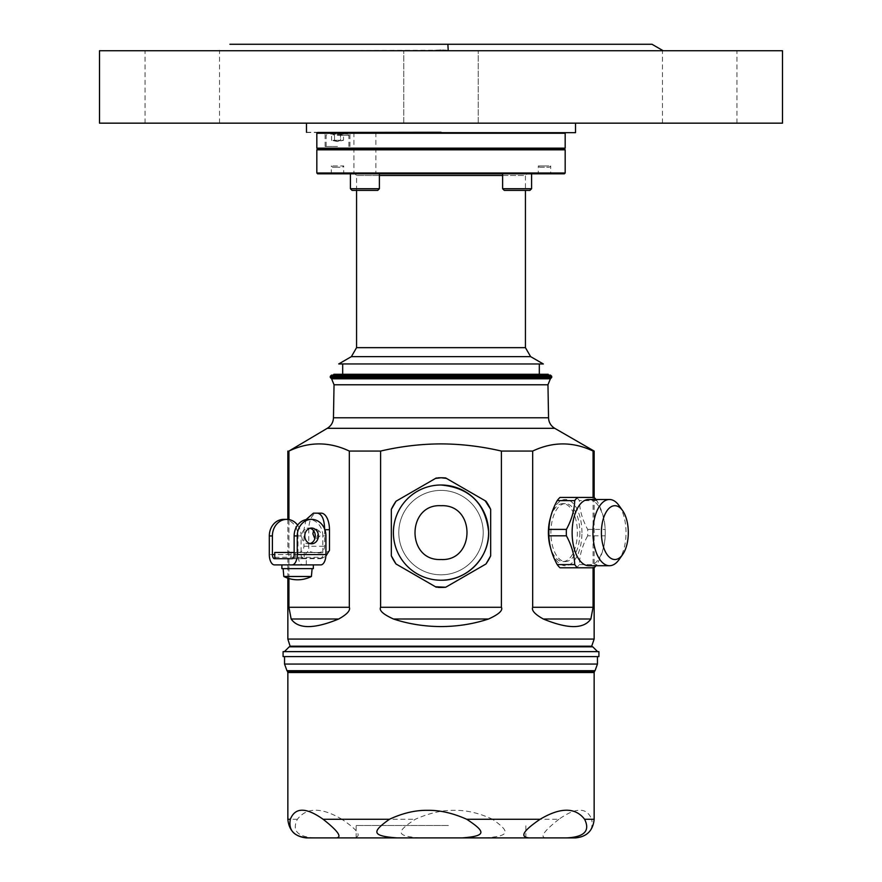 <?xml version="1.0" encoding="UTF-8"?>
<svg xmlns="http://www.w3.org/2000/svg" width="882" height="882" viewBox="0 0 882 882"><rect width="100%" height="100%" fill="white"/><g stroke="black" fill="none" stroke-linecap="round" stroke-linejoin="round"><path stroke-width="0.66" stroke-dasharray="4.41 3.31" d="M283.089 651.633L598.911 651.633M285.007 651.633L597.588 651.633L285.007 651.633M598.911 656.605L283.089 656.605M427.362 656.605L597.456 656.605L427.362 656.605M492.564 819.279C479.323 813.116 466.589 810.139 454.351 810.315C442.125 810.139 429.104 813.116 415.268 819.279C396.205 831.847 395.136 836.004 419.81 837.9L484.935 837.9C510.612 836.004 510.259 831.847 492.564 819.279L558.879 819.279C575.913 807.195 586.85 807.195 591.668 819.279L594.148 819.279M341.896 819.279C321.533 807.195 306.704 807.195 297.388 819.279C291.677 830.822 297.664 837.029 315.359 837.9L352.855 837.9C362.579 837.029 358.919 830.822 341.896 819.279L415.268 819.279M575.527 837.9L573.079 837.9C587.588 837.029 593.784 830.822 591.668 819.279M558.879 819.279C544.238 830.822 539.762 837.029 545.451 837.9L573.079 837.9M545.451 837.9L484.935 837.9M419.81 837.9L352.855 837.9M315.359 837.9L306.473 837.9M433.602 837.9L525.848 837.9L433.602 837.9M448.398 825.486L356.152 825.486L448.398 825.486M289.241 646.815L592.759 646.815M441 646.815L591.48 646.815L441 646.815M501.406 451.066C481.098 446.347 460.966 443.955 441 443.9C421.034 443.955 400.902 446.347 380.594 451.066L380.594 607.29C378.896 610.432 383.185 614.335 393.449 618.999C408.542 623.982 424.385 626.496 441 626.573C457.615 626.496 473.458 623.982 488.551 618.999C498.815 614.335 503.104 610.432 501.406 607.29L501.406 451.066L532.673 451.066L532.673 607.29C531.405 610.432 534.944 614.335 543.301 618.999C567.92 629.131 583.774 629.131 590.852 618.999L593.079 607.29L593.079 451.066L594.148 451.066M593.079 497.426L593.079 567.788M550.577 517.304A28.974 14.487 -90 0 1 562.881 503.633A28.974 14.487 -90 0 1 577.368 532.607A28.974 14.487 -90 0 1 562.881 561.58A28.974 14.487 -90 0 1 550.577 547.909M532.673 451.066C552.805 441.54 572.947 441.54 593.079 451.066M551.702 377.463L330.298 377.463M551.702 376.294L330.298 376.294M331.478 375.115L550.522 375.115M441 375.115L333.793 375.115L441 375.115M333.793 374.288L548.207 374.288M441 374.288L539.31 374.288L441 374.288M338.732 363.935L543.345 363.979M379.392 173.82C347.122 173.82 347.122 173.82 379.392 173.82L364.905 173.82L379.392 173.82L379.392 188.726L350.419 188.726L364.905 188.726L350.419 188.726L350.419 173.82L379.392 173.82M379.392 175.474L356.56 175.474L354.906 173.82L501.417 173.82M317.652 173.82L502.608 173.82C534.878 173.82 534.878 173.82 502.608 173.82L531.581 173.82L531.581 188.726L502.608 188.726L531.581 188.726L502.608 188.726L502.608 173.82L531.581 173.82M538.274 173.82L550.688 173.82L538.274 173.82L538.274 165.959L544.481 165.959L538.274 165.959L539.508 167.194L549.442 167.194L539.508 167.194M332.558 167.194L337.519 167.194L332.558 167.194L331.312 165.959L331.312 173.82L343.726 173.82L343.726 165.959L331.312 165.959L343.726 165.959L342.492 167.194L337.519 167.194L342.492 167.194M316.825 172.993L565.175 172.993M316.825 149.819L565.175 149.819M317.652 148.992L564.348 148.992M565.175 148.154L316.825 148.154M565.175 133.259L316.825 133.259M317.608 132.476L564.601 132.675L317.608 132.476M575.527 132.675L441 132.675M306.473 132.267L441 132.267M364.905 132.476L353.936 132.476L364.905 132.476M337.519 146.5L325.105 146.5L337.519 146.5M337.519 135.332L348.908 135.332L337.519 135.332M337.519 134.086L347.662 134.086L337.519 134.086M330.651 134.086L340.959 134.086L330.651 134.086L331.544 134.858L334.532 134.858L334.091 134.086L334.532 134.858L331.544 134.858L331.544 140.293L334.532 140.293L334.532 134.858L340.507 134.858L340.959 134.086L344.388 134.086L340.959 134.086L340.507 140.293L334.532 140.293L334.532 134.858L343.495 134.858L344.388 134.086M337.519 141.539L334.532 140.293L331.544 140.293L337.519 141.539L334.532 140.293L340.507 140.293L337.519 141.539L340.507 140.293L340.507 134.858L343.495 134.858L343.495 140.293L340.507 140.293L343.495 140.293L337.519 141.539M372.656 173.82L353.936 173.82L372.656 173.82M306.473 132.476L441 132.476M99.512 123.16L782.488 123.16M441 123.16L478.242 123.16L441 123.16M182.298 123.16L219.541 123.16L182.298 123.16M699.702 123.16L662.459 123.16L699.702 123.16M782.488 50.726L99.512 50.726M448.232 50.726L663.154 50.726L448.232 50.726M441 50.726L478.242 50.726L441 50.726M433.768 50.726L218.846 50.726L441 50.241M182.298 50.726L145.067 50.726L182.298 50.726M699.702 50.726L736.933 50.726L699.702 50.726M447.053 50.583L445.851 50.461M444.649 50.373L442.61 50.274M651.941 44.276L449.081 44.276M652.096 44.1L229.904 44.1M548.869 165.959L544.481 165.959L548.869 165.959M379.392 188.726L364.905 188.726L379.392 188.726L377.739 190.38L352.072 190.38L377.739 190.38L352.072 190.38L350.419 188.726M531.581 188.726L529.928 190.38L504.261 190.38L517.095 190.38L504.261 190.38L502.608 188.726M380.594 451.066L349.327 451.066C329.195 441.54 309.053 441.54 288.921 451.066L287.852 451.066M483.215 532.607A42.215 42.215 0 0 0 441 490.392A42.215 42.215 0 0 0 398.785 532.607A42.215 42.215 0 0 0 441 574.821A42.215 42.215 0 0 0 483.215 532.607A42.215 42.215 0 0 0 441 490.392A42.215 42.215 0 0 0 398.785 532.607A42.215 42.215 0 0 0 441 574.821A42.215 42.215 0 0 0 483.215 532.607A42.215 42.215 0 0 1 441 574.821A42.215 42.215 0 0 1 398.785 532.607A42.215 42.215 0 0 1 441 490.392A42.215 42.215 0 0 1 483.215 532.607A42.215 42.215 0 0 0 441 490.392A42.215 42.215 0 0 0 398.785 532.607A42.215 42.215 0 0 0 441 574.821A42.215 42.215 0 0 0 483.215 532.607M288.921 578.526L288.921 519.553M288.921 451.066L288.921 607.29L291.148 618.999C298.226 629.131 314.08 629.131 338.699 618.999C347.056 614.335 350.595 610.432 349.327 607.29L349.327 451.066M321.191 513.159L317.057 513.159A16.56 8.28 -90 0 0 308.777 529.718L308.777 550.379L301.6 558.174L301.6 557.281A4.134 2.073 90 0 1 301.093 554.546L274.721 554.546M329.471 550.379C327.586 553.808 310.662 553.808 308.777 550.379M274.721 552.474L298.535 552.474C301.842 552.099 303.651 550.026 303.959 546.267L303.959 529.718L308.777 529.718M274.721 557.281L301.6 557.281M306.054 519.597L303.959 529.718M317.057 513.159L313.419 513.159M294.136 552.474L319.229 552.474C322.536 552.099 324.344 550.026 324.653 546.267L324.653 529.101M295.415 552.474L295.415 557.281L322.305 557.281L322.305 558.174L325.866 556.101M322.305 558.174L301.6 558.174M297.62 525.121A16.56 14.344 -90 0 1 301.093 535.925L301.093 554.546M320.75 564.899L303.154 564.899A10.352 5.171 -90 0 1 297.984 554.546L297.984 535.925A16.56 14.344 90 0 0 283.64 519.366M325.921 535.925L322.823 535.925L322.823 554.546A4.134 2.073 90 0 1 322.305 557.281M321.698 558.229A4.134 2.073 90 0 1 320.75 558.692L318.027 558.692M302.206 558.229A4.134 2.073 90 0 0 303.154 558.692L320.75 558.692M295.415 557.281A4.134 2.073 90 0 1 293.86 558.692L274.478 558.692M293.86 558.692L292.074 558.692M322.823 535.925A16.56 14.344 90 0 0 308.48 519.366M310.034 543.577A7.861 6.813 -90 0 1 308.48 543.786A7.861 6.813 -90 0 1 301.666 535.925A7.861 6.813 -90 0 1 308.48 528.053A7.861 6.813 -90 0 1 310.034 528.263M303.154 564.899L297.62 564.899M313.342 568.625L281.887 568.625M297.62 568.625L283.122 568.625L297.62 568.625M311.412 576.486L283.817 576.486M308.48 528.053L311.589 528.053M311.589 543.786L308.48 543.786M298.535 552.474L319.229 552.474M291.876 552.474L304.235 552.474L291.876 552.474M313.518 530.622L316.373 529.057L318.027 533.853L316.373 538.648L314.841 538.737M317.774 533.853A2.69 1.345 -90 0 0 319.571 536.388A2.69 1.345 -90 0 0 320.464 533.853A2.69 1.345 -90 0 0 319.571 531.317A2.69 1.345 -90 0 0 317.774 533.853M303.353 558.692L290.994 558.692L303.353 558.692M305.139 558.692L288.921 558.692L305.139 558.692M305.139 564.899L288.921 564.899L305.139 564.899M303.154 558.692L300.442 558.692M437.869 587.357A54.838 54.838 0 0 1 436.303 587.247A54.838 54.838 0 0 0 445.697 587.247L485.971 563.995A54.838 54.838 0 0 0 490.668 555.858L490.668 509.355A54.838 54.838 0 0 0 485.971 501.219L445.697 477.967A54.838 54.838 0 0 0 436.303 477.967L396.029 501.219A54.838 54.838 0 0 0 391.332 509.355L391.332 555.858A54.838 54.838 0 0 0 396.029 563.995L436.303 587.247A54.838 54.838 0 0 0 445.697 587.247L485.971 563.995A54.838 54.838 0 0 0 490.668 555.858L490.668 509.355A54.838 54.838 0 0 0 485.971 501.219L445.697 477.967A54.838 54.838 0 0 0 436.303 477.967A54.838 54.838 0 0 1 437.792 477.857M397.021 500.645L435.488 478.441M446.391 478.364L485.177 500.755M485.001 564.557L446.336 586.883M435.465 586.762L396.823 564.458M391.332 555.858L391.332 509.355L391.332 555.858A54.838 54.838 0 0 0 396.029 563.995L436.303 587.247M436.303 477.967L396.029 501.219A54.838 54.838 0 0 0 391.332 509.355L391.332 509.355M490.668 509.355L490.668 555.858M579.871 532.607A28.974 14.487 -90 0 1 565.384 561.58A28.974 14.487 -90 0 1 550.897 532.607A28.974 14.487 -90 0 1 565.384 503.633A28.974 14.487 -90 0 1 579.871 532.607M581.944 532.607A33.108 16.56 90 0 0 565.384 499.499A33.108 16.56 90 0 0 548.836 532.607A33.108 16.56 90 0 0 565.384 565.715A33.108 16.56 90 0 0 581.944 532.607M587.677 529.398L605.173 529.398A38.907 19.459 -90 0 1 605.239 532.607A38.907 19.459 -90 0 1 605.173 535.815L587.677 535.815A38.907 19.459 90 0 0 587.743 532.607A38.907 19.459 -90 0 0 587.677 529.398C582.429 519.807 579.661 510.215 579.364 500.623A38.907 19.459 -90 0 0 576.596 497.426L559.982 497.426M588.691 499.499A33.108 16.56 -90 0 1 605.239 532.607L605.239 532.607A33.108 16.56 -90 0 1 588.691 565.715M559.982 567.788L576.596 567.788A38.907 19.459 90 0 0 579.364 564.59C579.661 554.999 582.429 545.407 587.677 535.815M596 499.499A38.907 19.459 -90 0 1 596.871 500.623C602.108 510.215 604.887 519.807 605.173 529.398M605.173 535.815C604.887 545.407 602.108 554.999 596.871 564.59A38.907 19.459 -90 0 1 596 565.715M619.032 505.573A33.108 16.56 -90 0 1 626.033 532.607A33.108 16.56 -90 0 1 619.032 559.64M579.364 564.59L596.871 564.59M594.093 567.788L576.596 567.788M576.596 497.426L594.093 497.426M596.871 500.623L579.364 500.623M597.456 664.058L284.544 664.058M595.041 670.706L286.959 670.706M594.633 671.191L287.367 671.191M594.148 672.525L287.852 672.525M297.388 819.279L287.852 819.279M290.101 646.197L591.899 646.197M287.852 639.075L594.148 639.075M327.255 428.321L554.745 428.321M333.462 417.781L548.538 417.781M334.035 384.773L547.965 384.773M331.61 378.775L550.39 378.775M351.389 356.626L530.611 356.626M356.56 347.662L525.44 347.662M356.56 190.38L356.56 175.474L525.44 175.474L527.094 173.82L354.906 173.82M502.608 175.474L525.44 175.474L525.44 190.38M297.984 535.925L301.093 535.925M322.823 554.546L294.136 554.546M297.984 554.546L269.308 554.546M303.959 546.267L324.653 546.267M393.449 618.999L488.551 618.999M380.594 607.29L501.406 607.29M349.327 607.29L288.921 607.29M338.699 618.999L291.148 618.999M593.079 607.29L532.673 607.29M590.852 618.999L543.301 618.999M356.152 837.9L356.152 825.486M525.848 837.9L525.848 825.486M594.148 497.47L594.148 567.743M325.105 146.5L325.105 132.476M349.933 146.5L349.933 132.476M326.142 146.5L326.142 135.332L327.376 134.086M348.908 146.5L348.908 135.332L347.662 134.086M375.875 132.476L375.875 173.82M353.936 132.476L353.936 173.82M478.242 123.16L478.242 50.726L478.242 123.16M403.758 123.16L403.758 50.726L403.758 123.16M219.541 123.16L219.541 50.252M145.067 123.16L145.067 50.726M662.459 123.16L662.459 50.252M736.933 123.16L736.933 50.726M502.608 173.82L527.094 173.82M549.442 167.194L550.688 165.959L550.688 173.82M287.852 519.41L287.852 578.184M319.571 536.388L316.373 538.648M319.571 531.317L316.373 529.057M304.235 552.474L304.235 558.692M290.994 552.474L290.994 558.692M288.921 564.899L288.921 558.692M306.308 564.899L306.308 558.692M565.384 561.58L562.881 561.58M565.384 503.633L562.881 503.633"/><path stroke-width="1.32" d="M598.911 651.633L283.089 651.633L283.089 656.605L598.911 656.605L598.911 651.633M397.065 837.9L462.19 837.9C486.864 836.004 485.795 831.847 466.732 819.279C452.896 813.116 439.875 810.139 427.649 810.315C415.411 810.139 402.677 813.116 389.436 819.279C371.741 831.847 371.388 836.004 397.065 837.9L336.549 837.9C342.238 837.029 337.762 830.822 323.121 819.279L389.436 819.279M287.852 672.525L287.367 671.191L594.633 671.191L594.148 672.525L287.852 672.525L287.852 819.279L290.332 819.279C295.15 807.195 306.087 807.195 323.121 819.279M290.332 819.279C288.216 830.822 294.412 837.029 308.921 837.9L336.549 837.9M462.19 837.9L529.145 837.9C519.421 837.029 523.081 830.822 540.104 819.279C560.467 807.195 575.296 807.195 584.612 819.279C590.323 830.822 584.336 837.029 566.641 837.9L529.145 837.9M566.641 837.9L575.527 837.9C586.839 836.798 593.046 830.59 594.148 819.279L584.612 819.279M287.852 819.279C288.954 830.59 295.161 836.798 306.473 837.9L308.921 837.9M597.588 651.633L592.759 646.815L289.241 646.815L284.412 651.633M593.079 567.788L593.079 607.29L590.852 618.999C583.774 629.131 567.92 629.131 543.301 618.999C534.944 614.335 531.405 610.432 532.673 607.29L532.673 451.066L501.406 451.066L501.406 607.29C503.104 610.432 498.815 614.335 488.551 618.999C473.458 623.982 457.615 626.496 441 626.573C424.385 626.496 408.542 623.982 393.449 618.999L488.551 618.999M547.965 384.773L550.39 378.775L331.61 378.775L334.035 384.773L547.965 384.773L548.538 417.781C548.758 422.379 550.831 425.896 554.745 428.321L594.148 451.066L593.079 451.066L593.079 497.426M593.079 451.066C572.947 441.54 552.805 441.54 532.673 451.066M550.577 547.909A28.974 14.487 -90 0 1 548.395 532.607A28.974 14.487 -90 0 1 550.577 517.304M501.406 451.066C481.098 446.347 460.966 443.955 441 443.9C421.034 443.955 400.902 446.347 380.594 451.066L380.594 607.29C378.896 610.432 383.185 614.335 393.449 618.999M330.298 376.294L551.702 376.294L550.522 375.115L331.478 375.115L330.298 376.294L330.298 377.463L551.702 377.463L550.39 378.775M548.207 375.115L548.207 374.288L333.793 374.288L333.793 375.115M441 363.979L543.345 363.979L530.611 356.626L351.389 356.626L338.732 363.935L441 363.979M350.419 188.726L379.392 188.726L377.739 190.38L352.072 190.38L350.419 188.726L350.419 173.82L502.608 173.82L502.608 188.726L531.581 188.726L531.581 173.82L564.348 173.82L317.652 173.82L316.825 172.993L565.175 172.993L565.175 149.819L316.825 149.819L316.825 172.993M501.88 173.82L531.581 173.82M343.726 173.82L331.312 173.82M317.652 148.992L316.825 148.154L565.175 148.154L564.348 148.992L317.652 148.992L316.825 149.819M441 132.476L317.608 132.476L316.825 133.259L565.175 133.259L565.175 148.154M441 132.675L575.527 132.675L575.527 123.16M317.608 132.476L441 132.267M782.488 123.16L99.512 123.16L99.512 50.726L782.488 50.726L782.488 123.16M663.165 50.726L651.985 44.265L229.904 44.276L652.096 44.276M442.61 50.274L447.053 50.583M445.851 50.461L444.649 50.373M433.757 50.726L441 50.241M449.081 44.276L229.904 44.276M502.608 188.726L504.261 190.38L529.928 190.38L531.581 188.726M554.745 428.321L327.255 428.321L288.921 451.066C309.053 441.54 329.195 441.54 349.327 451.066L380.594 451.066M349.327 451.066L349.327 607.29C350.595 610.432 347.056 614.335 338.699 618.999C314.08 629.131 298.226 629.131 291.148 618.999L288.921 607.29L288.921 578.526M288.921 519.553L288.921 451.066M325.866 556.101L329.471 550.379L329.471 529.718L324.874 529.718M324.653 529.718C324.455 519.674 322.084 514.151 317.553 513.159L321.191 513.159A16.56 8.28 90 0 1 329.471 529.718M276.275 558.692A4.134 2.073 90 0 1 274.721 557.281L274.721 552.474L294.136 552.474M317.553 513.159L313.419 513.159L306.054 519.597M297.245 535.925L297.245 554.546A10.352 5.171 90 0 1 292.074 564.899L320.75 564.899A10.352 5.171 -90 0 0 325.921 554.546L325.921 535.925A16.56 14.344 -90 0 0 311.589 519.366A16.56 14.344 -90 0 0 297.245 535.925L294.136 535.925L294.136 554.546A4.134 2.073 -90 0 1 292.074 558.692L274.478 558.692A4.134 2.073 -90 0 1 272.406 554.546L272.406 535.925A16.56 14.344 -90 0 1 286.749 519.366A16.56 14.344 -90 0 1 297.62 525.121M311.589 519.366L308.48 519.366A16.56 14.344 90 0 0 294.136 535.925M310.034 528.263A7.861 6.813 -90 0 1 315.293 535.925A7.861 6.813 -90 0 1 310.034 543.577M313.342 564.899L313.342 568.625L281.887 568.625L281.887 564.899L274.478 564.899L292.074 564.899M274.478 564.899A10.352 5.171 90 0 1 269.308 554.546L269.308 535.925A16.56 14.344 90 0 1 283.64 519.366L286.749 519.366M311.589 528.053A7.861 6.813 90 0 0 304.775 535.925A7.861 6.813 90 0 0 311.589 543.786A7.861 6.813 90 0 0 318.391 535.925A7.861 6.813 90 0 0 311.589 528.053M281.887 564.899L297.62 564.899M283.122 568.625L283.817 576.486L311.412 576.486L312.107 568.625M314.841 538.737L312.901 533.853L313.518 530.622M396.823 564.458L396.029 563.995A54.838 54.838 0 0 1 391.332 555.858L391.332 509.355A54.838 54.838 0 0 1 396.029 501.219L397.021 500.645M435.488 478.441L441 477.768L446.391 478.364M437.792 477.857A54.838 54.838 0 0 1 445.697 477.967L485.971 501.219A54.838 54.838 0 0 1 490.668 509.355L490.668 555.858A54.838 54.838 0 0 1 485.971 563.995L485.001 564.557M485.177 500.755L490.668 509.355M446.336 586.883L445.697 587.247A54.838 54.838 0 0 1 439.732 587.434M439.434 587.423A54.838 54.838 0 0 1 437.869 587.357M490.668 555.858L485.971 563.995L445.697 587.247L435.465 586.762M391.332 509.355L396.029 501.219L436.303 477.967M436.303 587.247L396.029 563.995L391.332 555.858M441 485.001A47.606 47.606 90 0 0 393.394 532.607A47.606 47.606 90 0 0 441 580.213C466.865 580.907 489.951 557.237 488.584 531.383C485.188 503.104 469.334 487.647 441 485.001A47.606 47.606 0 0 0 393.394 532.607A47.606 47.606 0 0 0 441 580.213A47.606 47.606 0 0 0 488.606 532.607A47.606 47.606 0 0 0 441 485.001A47.606 47.606 0 0 0 393.394 532.607A47.606 47.606 0 0 0 441 580.213A47.606 47.606 0 0 0 488.606 532.607A47.606 47.606 0 0 0 441 485.001M596 565.715A38.907 19.459 -90 0 1 594.093 567.788L577.478 567.788A38.907 19.459 -90 0 1 574.711 564.59L557.203 564.59C551.956 554.999 549.188 545.407 548.902 535.815A38.907 19.459 90 0 1 548.836 532.607A38.907 19.459 -90 0 1 548.902 529.398C549.188 519.807 551.956 510.215 557.203 500.623A38.907 19.459 -90 0 1 559.982 497.426L594.093 497.426A38.907 19.459 -90 0 1 596 499.499M557.203 564.59A38.907 19.459 90 0 0 559.982 567.788L577.478 567.788M548.902 535.815L566.398 535.815A38.907 19.459 -90 0 1 566.332 532.607A38.907 19.459 -90 0 1 566.398 529.398L548.902 529.398M566.398 529.398C571.646 519.807 574.414 510.215 574.711 500.623A38.907 19.459 -90 0 1 577.478 497.426M622.626 554.58L619.032 559.64A33.108 16.56 -90 0 1 609.473 565.715L588.691 565.715A33.108 16.56 -90 0 1 572.131 532.607A33.108 16.56 -90 0 1 588.691 499.499L609.473 499.499A33.108 16.56 -90 0 1 619.032 505.573L622.626 510.634A26.901 13.45 -90 0 1 628.304 532.607A26.901 13.45 -90 0 1 622.626 554.58A26.901 13.45 -90 0 1 608.668 556.498A26.901 13.45 -90 0 1 601.403 532.607A26.901 13.45 -90 0 1 608.668 508.716A26.901 13.45 -90 0 1 622.626 510.634M574.711 564.59C574.414 554.999 571.646 545.407 566.398 535.815M609.473 565.715A33.108 16.56 -90 0 1 592.924 532.607A33.108 16.56 -90 0 1 609.473 499.499M557.203 500.623L574.711 500.623M284.544 656.605L284.544 664.058L597.456 664.058L597.456 656.605M284.544 664.058L286.959 670.706L595.041 670.706L597.456 664.058M540.104 819.279L466.732 819.279M591.899 646.197L290.101 646.197L287.852 639.075L594.148 639.075L591.48 646.815M532.673 607.29L593.079 607.29M543.301 618.999L590.852 618.999M548.538 417.781L333.462 417.781L334.035 384.773M530.611 356.626L525.44 347.662L356.56 347.662L351.389 356.626M502.608 175.474L379.392 175.474M448.232 50.726L447.869 44.276M380.594 607.29L501.406 607.29M288.921 607.29L349.327 607.29M291.148 618.999L338.699 618.999M274.721 554.546L272.406 554.546M272.406 535.925L269.308 535.925M297.245 554.546L325.921 554.546M441 505.706C406.723 503.688 405.996 561.217 441 559.508C475.277 561.525 476.004 503.997 441 505.706M594.148 672.525L594.148 819.279M290.52 646.815L290.101 646.197M594.148 451.066L594.148 497.47M594.148 567.743L594.148 639.075M551.702 376.294L551.702 377.463M331.61 378.775L330.298 377.463M539.31 363.979L539.31 374.288M342.69 363.935L342.69 374.288M356.56 190.38L356.56 347.662M564.348 148.992L565.175 149.819M564.348 173.82L565.175 172.993M316.825 133.259L316.825 148.154M564.601 132.675L565.175 133.259M306.473 123.16L306.473 132.267M380.12 173.82L502.608 173.82M525.44 190.38L525.44 347.662M379.392 173.82L379.392 188.726M327.255 428.321C331.169 425.896 333.242 422.379 333.462 417.781M287.852 451.066L287.852 519.41M287.852 578.184L287.852 639.075M283.817 576.486A30.407 30.407 0 0 0 311.412 576.486"/></g></svg>
